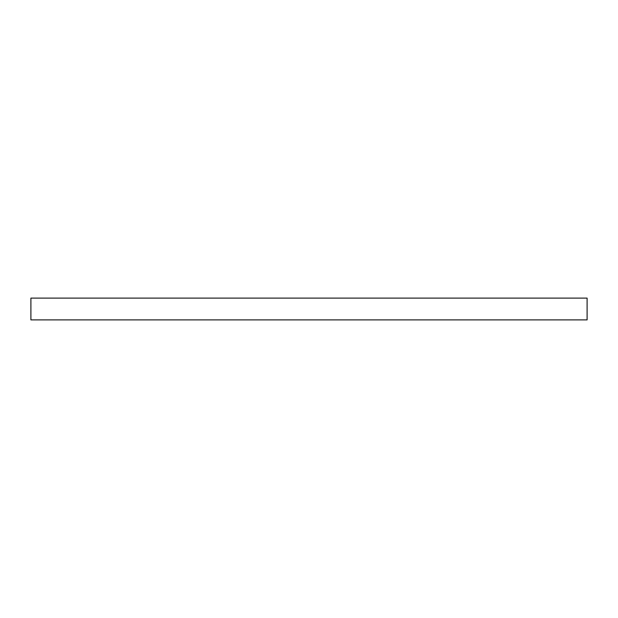 <?xml version="1.0" encoding="UTF-8"?>
<svg xmlns="http://www.w3.org/2000/svg" width="618" height="618" viewBox="0 0 618 618"><rect width="100%" height="100%" fill="white"/><g stroke="black" fill="none" stroke-linecap="round" stroke-linejoin="round"><path stroke-width="0.93" d="M30.9 298.108L587.1 298.108L587.1 319.892L30.9 319.892L30.9 298.108"/></g></svg>
